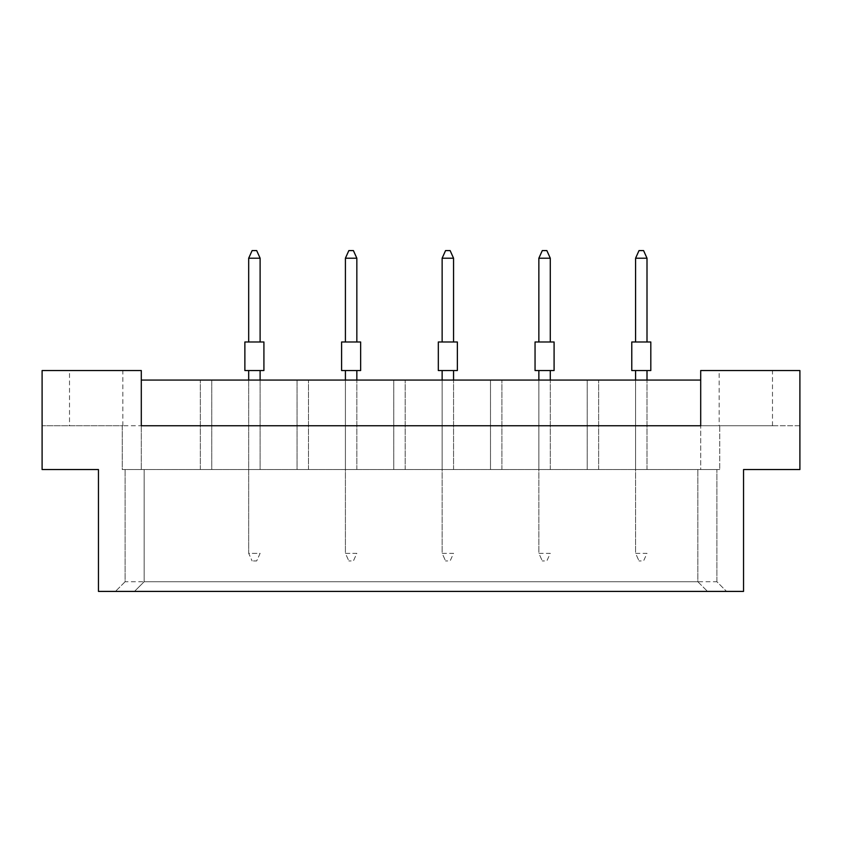 <?xml version="1.0" encoding="UTF-8"?>
<svg xmlns="http://www.w3.org/2000/svg" width="842" height="842" viewBox="0 0 842 842"><rect width="100%" height="100%" fill="white"/><g stroke="black" fill="none" stroke-linecap="round" stroke-linejoin="round"><path stroke-width="0.63" stroke-dasharray="4.21 3.16" d="M69.518 425.757L122.827 425.757L69.518 425.757L69.518 370.543L122.827 370.543L69.518 370.543M122.827 425.757L122.827 370.543M719.173 425.757L772.482 425.757L719.173 425.757L719.173 370.543L772.482 370.543L719.173 370.543M772.482 425.757L772.482 370.543M98.461 469.552L42.1 469.552L98.461 469.552L98.461 591.41L743.539 591.41L98.461 591.41L743.539 591.41L743.539 469.552L799.9 469.552L799.9 370.543L700.702 370.543L700.702 425.757L141.298 425.757L141.298 370.543L42.1 370.543L42.1 469.552L98.461 469.552L98.461 591.41L98.461 469.552M260.115 469.552L248.685 469.552L260.115 469.552L248.685 469.552L260.115 469.552L248.685 469.552L260.115 469.552L260.115 380.068L248.685 380.068L260.115 380.068L248.685 380.068L260.115 380.068L248.685 380.068L260.115 380.068L260.115 469.552M211.752 469.552L200.322 469.552L211.752 469.552L200.322 469.552L211.752 469.552L200.322 469.552L211.752 469.552L211.752 380.068L200.322 380.068L211.752 380.068L200.322 380.068L211.752 380.068L200.322 380.068L211.752 380.068L211.752 469.552M122.258 469.552L719.742 469.552L122.258 469.552L141.298 469.552L122.258 469.552L122.258 425.757L42.1 425.757L42.1 469.552L42.1 425.757L122.258 425.757L122.258 469.552M141.298 380.068L141.298 425.757L122.258 425.757L700.702 425.757L700.702 469.552L719.742 469.552L700.702 469.552L700.702 380.068L700.702 425.757L141.298 425.757L141.298 380.068L700.702 380.068M297.047 469.552L308.477 469.552L297.047 469.552L308.477 469.552L297.047 469.552L308.477 469.552L297.047 469.552L297.047 380.068L308.477 380.068L297.047 380.068L308.477 380.068L297.047 380.068L308.477 380.068L297.047 380.068L297.047 469.552M345.409 380.068L345.409 469.552L345.409 380.068L345.409 469.552L345.409 380.068L345.409 469.552L356.84 469.552L345.409 469.552L356.84 469.552L345.409 469.552L356.84 469.552L345.409 469.552L345.409 380.068L356.84 380.068L345.409 380.068L356.84 380.068L345.409 380.068L356.84 380.068L345.409 380.068L345.409 553.331L356.84 553.331L353.408 560.94L348.841 560.94L353.408 560.94L356.84 553.331L345.409 553.331L348.841 560.94L345.409 553.331L345.409 370.543L356.84 370.543L345.409 370.543M393.772 469.552L405.191 469.552L393.772 469.552L405.191 469.552L393.772 469.552L405.191 469.552L393.772 469.552L393.772 380.068L405.191 380.068L393.772 380.068L405.191 380.068L393.772 380.068L405.191 380.068L393.772 380.068L393.772 469.552M442.134 380.068L442.134 469.552L442.134 380.068L442.134 469.552L442.134 380.068L442.134 469.552L453.554 469.552L442.134 469.552L453.554 469.552L442.134 469.552L453.554 469.552L442.134 469.552L442.134 380.068L453.554 380.068L442.134 380.068L453.554 380.068L442.134 380.068L453.554 380.068L442.134 380.068L442.134 553.331L453.554 553.331L450.133 560.94L445.565 560.94L450.133 560.94L453.554 553.331L442.134 553.331L445.565 560.94L442.134 553.331L442.134 370.543L453.554 370.543L442.134 370.543M490.497 469.552L501.916 469.552L490.497 469.552L501.916 469.552L490.497 469.552L501.916 469.552L490.497 469.552L490.497 380.068L501.916 380.068L490.497 380.068L501.916 380.068L490.497 380.068L501.916 380.068L490.497 380.068L490.497 469.552M538.859 380.068L538.859 469.552L538.859 380.068L538.859 469.552L538.859 380.068L538.859 469.552L550.279 469.552L538.859 469.552L550.279 469.552L538.859 469.552L550.279 469.552L538.859 469.552L538.859 380.068L550.279 380.068L538.859 380.068L550.279 380.068L538.859 380.068L550.279 380.068L538.859 380.068L538.859 553.331L550.279 553.331L546.858 560.94L542.29 560.94L546.858 560.94L550.279 553.331L538.859 553.331L542.29 560.94L538.859 553.331L538.859 370.543L550.279 370.543L538.859 370.543M587.221 469.552L598.641 469.552L587.221 469.552L598.641 469.552L587.221 469.552L598.641 469.552L587.221 469.552L587.221 380.068L598.641 380.068L587.221 380.068L598.641 380.068L587.221 380.068L598.641 380.068L587.221 380.068L587.221 469.552M635.584 380.068L635.584 469.552L635.584 380.068L635.584 469.552L635.584 380.068L635.584 469.552L647.003 469.552L635.584 469.552L647.003 469.552L635.584 469.552L647.003 469.552L635.584 469.552L635.584 380.068L647.003 380.068L635.584 380.068L647.003 380.068L635.584 380.068L647.003 380.068L635.584 380.068L635.584 553.331L647.003 553.331L643.583 560.94L639.015 560.94L643.583 560.94L647.003 553.331L635.584 553.331L639.015 560.94L635.584 553.331L635.584 370.543L647.003 370.543L635.584 370.543M743.539 469.552L799.9 469.552L743.539 469.552L743.539 591.41L743.539 469.552M799.9 425.757L799.9 469.552L799.9 425.757L719.742 425.757L719.742 469.552L719.742 425.757L799.9 425.757M125.111 581.738L115.438 591.41L125.111 581.738L125.111 469.552L125.111 581.738L716.889 581.738L726.562 591.41L716.889 581.738L716.889 469.552L716.889 581.738M144.15 469.552L144.15 581.738L134.478 591.41L144.15 581.738L144.15 469.552M697.85 581.738L707.522 591.41L697.85 581.738L697.85 469.552L697.85 581.738L144.15 581.738M700.702 425.757L719.742 425.757L700.702 425.757M141.298 425.757L141.298 469.552L141.298 425.757M200.322 469.552L200.322 380.068L200.322 469.552M248.685 380.068L248.685 553.331L260.115 553.331L256.684 560.94L252.116 560.94L256.684 560.94L260.115 553.331L248.685 553.331L252.116 560.94L248.685 553.331L248.685 370.543L260.115 370.543L248.685 370.543M308.477 469.552L308.477 380.068L308.477 469.552M356.84 469.552L356.84 380.068L356.84 469.552M405.191 469.552L405.191 380.068L405.191 469.552M453.554 469.552L453.554 380.068L453.554 469.552M501.916 469.552L501.916 380.068L501.916 469.552M550.279 469.552L550.279 380.068L550.279 469.552M598.641 469.552L598.641 380.068L598.641 469.552M647.003 469.552L647.003 380.068L647.003 469.552M260.115 341.978L260.115 258.21L256.684 250.59L252.116 250.59L248.685 258.21L248.685 341.978L260.115 341.978L248.685 341.978M248.685 258.21L260.115 258.21M263.914 341.978L244.875 341.978M263.914 370.543L244.875 370.543M260.115 370.543L260.115 380.068M356.84 341.978L356.84 258.21L353.408 250.59L348.841 250.59L345.409 258.21L345.409 341.978L356.84 341.978L345.409 341.978M345.409 258.21L356.84 258.21M360.639 341.978L341.599 341.978M360.639 370.543L341.599 370.543M356.84 370.543L356.84 380.068M453.554 341.978L453.554 258.21L450.133 250.59L445.565 250.59L442.134 258.21L442.134 341.978L453.554 341.978L442.134 341.978M442.134 258.21L453.554 258.21M457.364 341.978L438.324 341.978M457.364 370.543L438.324 370.543M453.554 370.543L453.554 380.068M550.279 341.978L550.279 258.21L546.858 250.59L542.29 250.59L538.859 258.21L538.859 341.978L550.279 341.978L538.859 341.978M538.859 258.21L550.279 258.21M554.089 341.978L535.049 341.978M554.089 370.543L535.049 370.543M550.279 370.543L550.279 380.068M647.003 341.978L647.003 258.21L643.583 250.59L639.015 250.59L635.584 258.21L635.584 341.978L647.003 341.978L635.584 341.978M635.584 258.21L647.003 258.21M650.813 341.978L631.774 341.978M650.813 370.543L631.774 370.543M647.003 370.543L647.003 380.068"/><path stroke-width="1.26" d="M98.461 469.552L42.1 469.552L42.1 370.543L141.298 370.543L141.298 425.757L700.702 425.757L700.702 370.543L799.9 370.543L799.9 469.552L743.539 469.552L743.539 591.41L98.461 591.41L98.461 469.552M700.702 380.068L141.298 380.068M244.875 341.978L263.914 341.978L263.914 370.543L244.875 370.543L244.875 341.978M260.115 341.978L260.115 258.21L248.685 258.21L248.685 341.978M248.685 258.21L252.116 250.59L256.684 250.59L260.115 258.21M248.685 370.543L248.685 380.068M260.115 380.068L260.115 370.543M341.599 341.978L360.639 341.978L360.639 370.543L341.599 370.543L341.599 341.978M356.84 341.978L356.84 258.21L345.409 258.21L345.409 341.978M345.409 258.21L348.841 250.59L353.408 250.59L356.84 258.21M345.409 370.543L345.409 380.068M356.84 380.068L356.84 370.543M438.324 341.978L457.364 341.978L457.364 370.543L438.324 370.543L438.324 341.978M453.554 341.978L453.554 258.21L442.134 258.21L442.134 341.978M442.134 258.21L445.565 250.59L450.133 250.59L453.554 258.21M442.134 370.543L442.134 380.068M453.554 380.068L453.554 370.543M535.049 341.978L554.089 341.978L554.089 370.543L535.049 370.543L535.049 341.978M550.279 341.978L550.279 258.21L538.859 258.21L538.859 341.978M538.859 258.21L542.29 250.59L546.858 250.59L550.279 258.21M538.859 370.543L538.859 380.068M550.279 380.068L550.279 370.543M631.774 341.978L650.813 341.978L650.813 370.543L631.774 370.543L631.774 341.978M647.003 341.978L647.003 258.21L635.584 258.21L635.584 341.978M635.584 258.21L639.015 250.59L643.583 250.59L647.003 258.21M635.584 370.543L635.584 380.068M647.003 380.068L647.003 370.543"/></g></svg>
